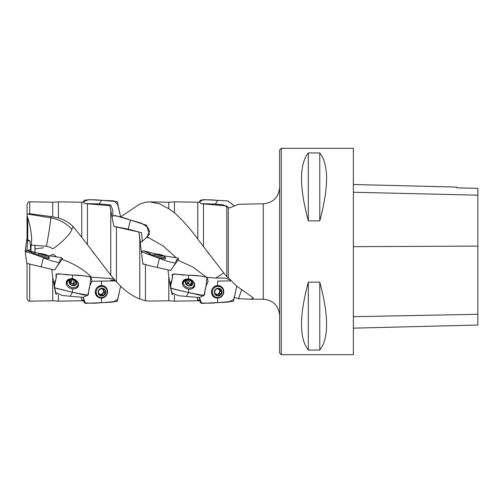<?xml version="1.0" encoding="UTF-8"?>
<svg xmlns="http://www.w3.org/2000/svg" width="503" height="503" viewBox="0 0 503 503"><rect width="100%" height="100%" fill="white"/><g stroke="black" fill="none" stroke-linecap="round" stroke-linejoin="round"><path stroke-width="0.75" d="M281.278 251.5L281.278 354.703L353.358 354.703L353.358 148.297L281.278 148.297L281.278 251.5M308.308 282.133L319.776 282.133C328.836 315.865 328.836 338.506 319.776 350.05L308.308 350.05C299.247 338.506 299.247 315.865 308.308 282.133L308.308 350.05M308.308 152.95L319.776 152.95C328.836 164.494 328.836 187.135 319.776 220.867L308.308 220.867C299.247 187.135 299.247 164.494 308.308 152.95L308.308 220.867M51.778 269.451L52.74 276.939L52.74 300.781L29.715 301.178C29.35 300.813 28.432 302.221 27.049 298.556L27.049 263.547L27.049 298.556M228.305 277.706L236.674 286.081L253.003 297.65L253.399 298.166L250.695 299.197L263.258 299.197L263.258 203.803L238.51 204.287L229.664 207.852L228.305 207.714L228.305 277.706L226.809 276.826L226.809 205.947L201.011 203.69L199.364 202.118M226.809 276.826L203.464 246.533L203.464 203.69M58.405 295.003L58.405 301.146L81.75 300.781L81.75 299.298L80.996 297.317M203.464 246.533L197.798 239.063C189.945 228.456 182.161 219.685 174.453 212.763L174.453 201.854L197.798 202.219L199.395 202.112L200.313 200.213C206.104 199.634 211.882 199.697 217.661 200.389L227.702 200.898L234.058 205.639L227.828 200.904L203.118 199.622L199.414 202.118M197.798 239.063L197.798 202.219M174.453 212.763L168.788 208.751L159.218 203.709L149.781 201.917L145.442 202.206L139.771 204.055L120.645 216.9M168.788 208.751L168.788 202.219L149.787 201.917M170.372 286.628L168.788 276.443L168.788 300.781L174.453 301.146L197.798 300.781L197.176 297.512M174.453 301.146L174.453 295.217M168.788 276.443L167.952 269.904M149.781 301.083L145.442 300.794L145.442 264.754M145.442 300.794L139.771 298.945L139.771 239.221L138.91 232.059L113.879 226.425L109.861 205.677L84.837 203.577L83.247 202.124L84.139 200.207C89.93 199.616 95.708 199.653 101.487 200.32L99.166 203.891L85.837 203.57M139.771 298.945C131.918 295.997 124.14 290.288 116.426 281.812L116.426 226.866M116.426 281.812L110.761 275.204L87.415 244.665L87.415 203.57M110.761 275.204L110.761 209.141M87.415 244.665L81.75 237.265L81.75 202.219L58.405 201.854L58.405 217.95C64.139 219.698 69.037 222.552 73.098 226.507L70.627 232.141C67.239 237.253 58.681 245.118 52.859 248.796L50.099 247.199L46.263 246.263L31.136 245.068C32.783 238.441 30.18 225.143 27.747 217.786L27.747 240.063L29.866 240.686L30.947 251.5M81.75 237.265L73.098 226.507M29.715 213.744L29.715 201.822L52.74 202.219L52.74 216.799L29.715 213.744L27.527 214.02L27.049 214.75L27.049 204.444L27.049 214.75M31.136 245.068L30.909 252.129M250.695 299.197L238.51 298.713L234.058 297.361M52.74 276.939L54.198 286.276M54.28 286.754L55.795 294.035L56.789 294.211M81.75 300.781L83.24 300.882L81.75 299.298M228.305 207.714L226.809 205.947M113.772 278.781L90.685 277.115C84.837 275.719 78.751 275.04 72.445 275.078L59.392 273.965L55.946 274.336L56.336 276.983L54.286 286.779L55.091 287.955L72.445 292.293L70.118 296.273L62.378 295.475L55.846 292.708L54.293 286.779M90.471 277.096L90.792 276.461C82.97 269.004 73.212 263.264 61.511 259.221M27.734 217.736L27.049 215.504L27.049 239.812L27.734 240.057L27.747 217.786M143.927 264.301L142.927 264.056L139.771 239.221M172.975 294.462L171.969 294.286L170.454 287.1M197.798 300.781L199.395 300.888L197.798 299.153M58.405 217.95L52.74 216.799M56.04 256.442L52.859 254.204L50.099 255.801M223.596 273.028L215.806 278.008L207.01 277.417M205.595 276.587L193.095 267.156L177.892 260.189M175.817 257.391L163.28 246.03L148.272 237.491L147.454 236.303M241.616 289.879L238.51 298.713M230.236 279.781L224.898 278.065L215.806 278.008M34.984 253.996L34.984 245.382M281.278 354.703L279.643 353.062L279.643 149.938L281.278 148.297M229.664 280.9L227.293 280.938M171.969 292.796L171.969 294.286M146.166 237.535L148.291 237.623M138.91 232.059L140.425 242.283L142.28 241.497L141.632 232.757L128.208 229.11L114.885 226.601M141.444 252.368L142.927 264.056M55.795 292.564L55.795 294.035M114.697 279.85L110.842 280.152L111.314 280.982M156.823 254.562L156.219 254.147L156.672 254.606M163.286 256.184L163.833 255.958A3.917 0.509 13.8 0 0 161.865 255.034A3.917 0.509 13.8 0 0 158.055 254.128A3.917 0.509 13.8 0 0 156.219 254.147A3.917 0.509 13.8 0 0 156.295 254.254A3.917 0.509 13.8 0 0 158.187 255.071A3.917 0.509 13.8 0 0 162.004 255.977A3.93 0.516 -166.2 0 1 157.659 254.895A3.93 0.516 -166.2 0 1 156.395 254.015A3.93 0.516 -166.2 0 1 160.149 254.556A3.93 0.516 -166.2 0 1 163.733 255.813A3.93 0.516 -166.2 0 1 162.01 255.977L161.865 255.034L158.055 254.128L157.577 254.864M162.073 255.637L162.23 256.008M162.739 256.071L163.833 255.958A3.917 0.509 13.8 0 1 163.708 256.071A3.917 0.509 13.8 0 1 162.004 255.977M163.733 255.813A9.173 9.173 0 0 1 165.217 257.278A5.652 0.736 -166.2 0 1 165.267 257.423A5.652 0.736 -166.2 0 1 162.626 257.41A5.652 0.736 -166.2 0 1 157.005 256.065A5.652 0.736 -166.2 0 1 154.289 254.732A5.652 0.736 -166.2 0 1 154.396 254.625A9.173 9.173 0 0 1 156.395 254.015M190.354 285.327A2.836 2.194 21.9 0 0 190.285 285.201A2.836 2.194 21.9 0 0 189.329 284.195A2.836 2.194 21.9 0 0 185.89 283.988M191.656 281.617L189.26 279.706L185.877 280.624A3.917 3.037 21.9 0 0 185.682 283.723A3.93 3.043 -158.1 0 1 189.266 279.693A3.93 3.043 -158.1 0 1 192.278 284.968A3.93 3.043 -158.1 0 1 185.67 283.723L185.764 283.227L185.682 283.723L188.889 285.893L192.265 284.968A3.917 3.037 21.9 0 0 192.46 281.869L192.259 282.673L192.46 281.869L191.656 281.617L190.48 284.541A0.71 0.547 -158.1 0 1 191.153 284.843M190.48 284.541A1.597 1.239 -158.1 0 1 189.329 284.195A1.597 1.239 -158.1 0 1 188.656 283.308A0.71 0.547 -158.1 0 0 187.336 283.057A1.597 1.239 -158.1 0 1 185.808 283.692M192.46 281.869A3.917 3.037 21.9 0 0 189.26 279.706A3.917 3.037 21.9 0 0 185.877 280.624L185.796 280.768M185.877 280.624L185.764 283.227L186.116 282.919L185.752 283.83M185.682 283.723A3.917 3.037 21.9 0 0 188.889 285.893A3.917 3.037 21.9 0 0 192.265 284.968L192.146 284.434L191.838 285.201M192.265 284.968L191.674 283.818L192.259 282.673M182.507 284.182A5.652 4.376 -158.1 0 1 182.708 283.478L183.576 281.309A5.652 4.376 -158.1 0 1 190.455 279.36A5.652 4.376 -158.1 0 1 194.064 285.528A5.652 4.376 -158.1 0 1 189.291 287.98A5.652 4.376 -158.1 0 1 183.935 284.755A5.652 4.376 -158.1 0 1 183.576 281.309M194.064 285.528L193.196 287.691A5.652 4.376 -158.1 0 1 192.844 288.345M216.026 294.092A2.836 2.729 119.8 0 0 218.195 288.879M214.391 292.683A2.836 2.729 119.8 0 0 214.693 293.18M214.385 293.004A1.597 1.54 -60.2 0 1 214.467 293.048L215.8 293.846L216.938 295.833L220.654 294.909L220.754 294.041L219.572 293.368A1.597 1.54 -60.2 0 1 220.251 291.243A0.71 0.679 -60.2 0 0 220.61 290.476M219.434 288.433L220.389 290.369L219.289 289.741A1.597 1.54 -60.2 0 1 218.535 288.552M216.309 289.137L215.58 289.294L214.391 293.029L214.957 293.526L214.473 293.249M220.754 294.041L221.842 291.174A3.917 3.772 119.8 0 0 215.58 289.294A3.917 3.772 119.8 0 0 214.391 293.029L215.573 293.677M216.34 289.156L219.295 288.37M221.842 291.174L221.157 290.608L221.842 291.174A3.917 3.772 119.8 0 1 216.938 295.833L216.793 295.77M219.572 293.368A0.71 0.679 -60.2 0 1 218.629 294.324M217.661 295.5L216.485 294.827A1.597 1.54 -60.2 0 1 218.591 294.299L219.698 294.934M220.389 290.369L221.157 290.608M215.058 296.864A5.652 5.439 -60.2 0 1 214.668 287.515A5.652 5.439 -60.2 0 1 222.584 294.657A5.652 5.439 -60.2 0 1 215.058 296.864L214.19 296.361A5.652 5.439 -60.2 0 1 211.669 290.275M213.272 287.471A5.652 5.439 -60.2 0 1 219.798 286.553L220.672 287.05M214.379 293.029A3.93 3.785 -60.2 0 1 219.302 288.357A3.93 3.785 -60.2 0 1 220.666 294.915A3.93 3.785 -60.2 0 1 214.379 293.029M214.391 293.029A3.917 3.772 119.8 0 0 216.938 295.833M99.135 293.834A2.836 2.729 118 0 0 102.524 289.313M101.329 288.722A2.836 2.729 118 0 0 100.587 288.672M103.341 295.16L105.611 293.06L104.655 289.319A3.917 3.779 118 0 0 100.996 288.401L101.7 288.665L100.996 288.401L98.274 291.212L99.229 294.947A3.917 3.779 118 0 0 102.882 295.871L102.059 295.538L102.882 295.871L103.341 295.16L102.166 294.532A1.597 1.54 -62 0 1 103.712 292.935A0.71 0.679 -62 0 0 104.064 291.627A1.597 1.54 -62 0 1 103.524 289.502A0.71 0.679 -62 0 0 103.605 289.256M101.147 288.37L102.21 289.187L101.109 288.603A1.597 1.54 -62 0 1 100.87 288.445M102.21 289.187L104.486 289.2M102.166 294.532A0.71 0.679 -62 0 1 101.744 295.179M99.009 294.293A1.597 1.54 -62 0 1 100.298 294.349L101.399 294.934L99.984 295.016L99.009 294.5M102.059 295.538L101.399 294.934M99.229 294.947L99.984 295.016L99.229 294.947A3.917 3.779 118 0 1 98.274 291.212A3.93 3.785 -62 0 1 104.668 289.319A3.93 3.785 -62 0 1 102.895 295.877A3.93 3.785 -62 0 1 98.261 291.206A3.917 3.779 118 0 1 100.996 288.401M99.034 296.99A5.652 5.445 -62 0 1 96.4 290.665A5.652 5.445 -62 0 1 104.347 287.012A5.652 5.445 -62 0 1 106.498 294.563A5.652 5.445 -62 0 1 99.034 296.99L98.16 296.525A5.652 5.445 -62 0 1 95.564 290.068M96.67 287.999A5.652 5.445 -62 0 1 103.473 286.553L104.347 287.012M102.882 295.871A3.917 3.779 118 0 0 104.655 289.319M74.362 285.622A2.836 2.182 21.7 0 0 74.186 285.144A2.836 2.182 21.7 0 0 70.263 283.516M74.469 285.541A1.597 1.226 -158.3 0 1 74.186 285.144A1.597 1.226 -158.3 0 1 74.13 284.264A1.597 1.226 -158.3 0 1 74.161 284.189L75.255 281.447M69.955 282.982L70.804 280.844L69.112 281.617L70.627 284.692L74.633 285.528M70.106 282.592A0.71 0.547 -158.3 0 1 70.967 282.862A1.597 1.226 -158.3 0 0 73.105 283.384A0.71 0.547 -158.3 0 1 74.199 284.088M74.13 284.264L75.337 281.227L75.167 280.391L71.401 279.467L70.929 280.146L71.401 279.467A3.917 3.012 21.7 0 0 69.112 281.617A3.93 3.024 -158.3 0 1 75.18 280.385A3.93 3.024 -158.3 0 1 74.406 285.622A3.93 3.024 -158.3 0 1 69.106 281.611A3.917 3.012 21.7 0 0 70.627 284.692A3.917 3.012 21.7 0 0 74.394 285.616L76.682 283.466L76.198 282.975L75.746 284.12M70.804 280.844L70.929 280.146M75.337 281.227L76.198 282.975M74.45 285.603L74.746 285.239M66.339 283.937A5.652 4.345 -158.3 0 1 66.522 283.277L67.396 281.083A5.652 4.345 -158.3 0 1 74.249 279.134A5.652 4.345 -158.3 0 1 77.896 285.258A5.652 4.345 -158.3 0 1 71.52 287.376A5.652 4.345 -158.3 0 1 67.195 281.837A5.652 4.345 -158.3 0 1 67.396 281.083M77.896 285.258L77.028 287.452A5.652 4.345 -158.3 0 1 76.708 288.056M74.394 285.616A3.917 3.012 21.7 0 0 76.682 283.466A3.917 3.012 21.7 0 0 75.167 280.391A3.917 3.012 21.7 0 0 71.401 279.467M40.655 254.147L40.045 253.726L40.473 254.185M45.899 255.562L45.798 254.707L42.007 253.782L41.491 254.468M47.087 255.788L47.659 255.581L46.848 255.675M47.571 255.436A9.173 9.173 0 0 1 49.049 256.901A5.652 0.685 -166.2 0 1 49.093 257.02A5.652 0.685 -166.2 0 1 43.478 256.354A5.652 0.685 -166.2 0 1 38.109 254.342A5.652 0.685 -166.2 0 1 38.115 254.336A5.652 0.685 -166.2 0 1 38.203 254.248A9.173 9.173 0 0 1 40.19 253.631A3.93 0.478 -166.2 0 1 43.968 254.191A3.93 0.478 -166.2 0 1 47.571 255.442A3.93 0.478 -166.2 0 1 44.264 255.241A3.93 0.478 -166.2 0 1 40.033 253.726A3.93 0.478 -166.2 0 1 40.19 253.631M47.659 255.581A3.917 0.472 13.8 0 0 45.798 254.707A3.917 0.472 13.8 0 0 42.007 253.782A3.917 0.472 13.8 0 0 40.045 253.726A3.917 0.472 13.8 0 0 40.108 253.839A3.917 0.472 13.8 0 0 41.906 254.606A3.917 0.472 13.8 0 0 45.704 255.524A3.917 0.472 13.8 0 0 47.552 255.662A3.917 0.472 13.8 0 0 47.659 255.581M353.358 328.157L477.85 325.032L477.85 188.323L456.718 187.852L477.85 188.323M353.358 184.5L456.718 187.097L456.718 187.852M319.776 350.05L319.776 282.133M319.776 220.867L319.776 152.95M27.049 239.453L26.76 239.661L27.621 240.484L27.52 241.019L29.853 240.679M30.815 249.551L27.219 250.419L30.815 249.551M25.345 252.424L25.263 251.16M34.984 248.834L43.396 247.841M112.986 215.668L112.634 209.782L110.767 204.991L99.166 203.891M101.48 200.326L117.287 201.615L120.645 216.969L117.715 204.463L113.986 200.886L88.415 199.666L83.24 202.118M112.282 216.611L113.181 215.592C118.972 216.347 124.757 217.849 130.529 220.088L128.208 229.11M130.529 220.1L146.625 225.275L149.353 234.505L142.28 241.497M143.368 250.79L141.324 251.645L142.223 252.135L167.688 261.371L175.547 263.201L170.775 270.501L149.341 265.678L142.934 263.786M153.78 256.065A6.357 0.83 -166.2 0 1 153.346 255.625A6.357 0.83 -166.2 0 1 154.119 255.417L153.327 255.643L153.761 256.058M158.024 257.605L159.52 257.989C163.274 258.844 165.342 259.058 165.707 258.624L165.097 258.108A6.357 0.83 -166.2 0 1 165.688 258.655A6.357 0.83 -166.2 0 1 157.917 257.574M157.25 267.521L159.52 257.989M152.793 254.681L151.434 254.493M175.547 263.201L176.528 259.649L178.716 259.032L177.829 257.97L163.783 255.851L143.374 250.79L152.793 255.008M199.201 297.531L178.552 295.714L172.02 292.947M186.739 278.945L182.369 283.158C182.74 286.295 184.802 288.288 188.562 289.143C192.322 289.395 194.384 288.005 194.755 284.975L193.416 281.623M193.498 281.743A6.357 4.923 -158.1 0 1 194.277 286.823A6.357 4.923 -158.1 0 1 186.726 288.634A6.357 4.923 -158.1 0 1 182.526 282.095A6.357 4.923 -158.1 0 1 186.607 278.97M188.612 292.601L186.292 296.493L188.612 292.601L203.985 295.481L206.142 285.647L206.878 277.291C201.011 275.889 194.925 275.21 188.619 275.26L188.562 278.989L188.619 275.26L175.56 274.154L172.12 274.55L172.51 277.235L170.467 287.138L171.272 288.301L188.619 292.595L188.562 289.143M211.411 292.017C211.782 295.833 213.85 297.87 217.604 298.122C221.364 297.613 223.426 295.443 223.797 291.602C223.426 287.785 221.364 285.748 217.604 285.497C213.844 286 211.782 288.175 211.411 292.017M217.604 285.515A6.357 6.118 -60.2 0 1 222.911 294.846A6.357 6.118 -60.2 0 1 211.901 289.59A6.357 6.118 -60.2 0 1 217.604 285.515M217.661 302.611L233.392 301.366L236.819 286.194L233.776 299.316L228.764 302.058L201.634 303.391L199.414 297.443L200.313 302.787C206.104 303.366 211.882 303.303 217.661 302.611L217.604 298.122M217.661 281.07L231.279 280.869L217.661 281.07L217.604 285.497L217.661 281.07M41.076 267.055L43.396 257.869L51.513 260.875L59.373 262.717L54.601 270.061L26.76 263.339L25.15 251.16L43.346 257.53C47.1 258.391 49.168 258.624 49.533 258.234L48.917 257.737M37.304 255.449A6.357 0.767 -166.2 0 1 37.165 255.235A6.357 0.767 -166.2 0 1 37.939 255.052L37.291 255.442M42.019 257.196L43.346 257.53M48.917 257.743A6.357 0.767 -166.2 0 1 49.514 258.259A6.357 0.767 -166.2 0 1 41.925 257.165M36.618 254.392L35.543 254.241M36.763 254.694L27.193 250.406L25.15 251.16M59.373 262.717L60.341 259.252L62.542 258.674L61.655 257.681L47.747 255.581L27.193 250.412M87.83 295.204L83.052 297.336L70.118 296.273L72.438 292.293L87.83 295.204L89.974 285.415L90.697 277.128M70.401 278.756L66.195 282.906C66.566 286.018 68.628 288.005 72.388 288.867C76.148 289.124 78.21 287.754 78.581 284.748L77.305 281.491M77.38 281.605A6.357 4.885 -158.3 0 1 78.122 286.547A6.357 4.885 -158.3 0 1 70.583 288.364A6.357 4.885 -158.3 0 1 66.352 281.869A6.357 4.885 -158.3 0 1 70.282 278.788M72.445 292.287L72.388 288.867M72.388 278.781L72.445 275.078L72.388 278.781M95.237 292.061C95.608 295.883 97.67 297.921 101.43 298.185C105.19 297.688 107.252 295.519 107.623 291.671C107.252 287.848 105.19 285.805 101.43 285.547C97.67 286.037 95.608 288.213 95.237 292.061M101.43 285.559A6.357 6.124 -62 0 1 106.837 294.739A6.357 6.124 -62 0 1 95.696 289.709A6.357 6.124 -62 0 1 101.43 285.559L101.487 281.108L91.603 281.265L115.627 280.913L101.487 281.108L101.43 285.547M101.487 302.68L117.268 301.416L120.645 286.1L117.608 299.354L112.622 302.158L85.321 303.378L83.234 297.254L84.139 302.793C89.93 303.384 95.708 303.347 101.487 302.68L101.43 298.185M114.219 279.888L113.829 280.944L114.219 279.888M228.871 207.77L223.043 204.809L215.341 204.048L202.017 203.69M217.661 200.389L215.341 204.048M114.973 215.517L141.469 223.219L147.693 227.243L149.687 231.65L147.719 234.995M147.706 234.995L147.31 234.964M172.114 274.5C173.045 276.619 172.472 279.448 170.41 282.982C169.895 284.95 170.278 286.792 171.548 288.521L191.605 293.299C195.648 293.633 201.389 296.751 204.614 294.613C204.828 289.659 205.865 285.66 207.733 282.611C208.248 280.643 207.871 278.8 206.595 277.071L199.66 275.921L185.431 275.053C181.149 275.311 175.025 273.142 172.114 274.5M26.898 252.431L27.055 251.984M55.94 274.292C56.87 276.367 56.298 279.159 54.236 282.667C53.72 284.616 54.104 286.452 55.374 288.169L75.431 293.004C79.474 293.35 85.214 296.474 88.434 294.356C88.654 289.401 89.691 285.421 91.559 282.416C92.074 280.46 91.691 278.624 90.421 276.908L83.485 275.751L69.257 274.871C64.975 275.122 58.845 272.959 55.94 274.292M29.715 264.396L29.715 301.178M34.914 245.376L34.914 253.965M72.036 229.525A35.763 34.399 0 0 0 50.797 217.856A18.02 0.836 -80.6 0 1 46.345 246.288M50.885 216.516L50.797 217.856L27.527 214.02M229.657 280.718L230.877 280.454M90.421 276.908L90.792 276.461M158.816 254.587L158.665 255.216M160.985 255.103L160.822 255.757M185.764 283.227L185.62 283.585M186.594 280.655L186.072 281.944M188.512 280.133L187.336 283.057M189.832 280.385L188.656 283.308M219.704 289.011L218.698 288.439M221.427 291.916L220.251 291.243M104.699 290.124L103.524 289.502M104.888 293.563L103.712 292.935M105.246 292.249L104.064 291.627M69.628 281.366L69.295 282.208M72.143 279.894L70.967 282.862M74.281 280.423L73.105 283.384M42.761 254.241L42.623 254.82M44.918 254.763L44.773 255.348M477.85 314.293L353.358 316.689M477.85 246.112L353.358 246.652M477.85 195.17L353.358 192.247M193.969 285.761A6.187 4.791 -158.1 0 1 193.856 287.452M182.4 282.843A6.187 4.791 -158.1 0 1 183.488 281.542M193.253 287.54A5.722 4.433 -158.1 0 1 193.07 288.194M182.451 283.918A5.722 4.433 -158.1 0 1 182.771 283.321M219.044 285.641A6.187 5.954 -60.2 0 1 222.609 288.986M217.705 297.556A6.187 5.954 -60.2 0 1 213.014 296.173M216.139 285.742A5.722 5.508 -60.2 0 1 220.345 286.867M214.731 296.676A5.722 5.508 -60.2 0 1 211.631 293.614M77.795 285.522A6.187 4.76 -158.3 0 1 77.695 287.188M66.22 282.629A6.187 4.76 -158.3 0 1 67.289 281.353M77.085 287.307A5.722 4.395 -158.3 0 1 76.915 287.917M66.283 283.692A5.722 4.395 -158.3 0 1 66.578 283.132M102.656 285.647A6.187 5.967 -62 0 1 106.385 288.948M101.782 297.6A6.187 5.967 -62 0 1 96.953 296.349M99.688 285.874A5.722 5.514 -62 0 1 104.033 286.848M98.726 296.827A5.722 5.514 -62 0 1 95.488 293.765M168.788 300.781L149.787 301.083M52.74 300.781L58.405 301.146M168.788 202.219L174.453 201.854M29.715 201.822C29.35 202.187 28.432 200.779 27.049 204.444M81.75 202.219L83.278 202.118M52.74 202.219L58.405 201.854M263.258 203.803C273.211 202.835 278.668 197.371 279.643 187.424M263.258 299.197C273.211 300.165 278.668 305.629 279.643 315.576M94.017 253.625L92.923 252.135M208.695 253.631L207.601 252.148M154.289 254.732L153.943 256.134M165.267 257.423L164.915 258.85M190.995 285.239L191.75 283.359M218.56 294.286L219.736 294.953M76.293 284.465L76.645 283.579M38.115 254.336L37.794 255.643M49.093 257.02L48.747 258.423M26.753 239.661L25.345 250.576M27.546 241.019L26.898 250.563M35.543 248.759L34.984 249.004M30.909 250.871L29.545 251.5M148.618 254.072L150.057 254.373M158.137 257.637L152.384 255.524M171.561 269.143L178.716 259.026M172.001 292.953L170.467 287.138M172.12 274.55L172.416 278.379M199.207 297.537L203.985 295.481M33.6 254.002L34.864 254.254M42.107 257.215L37.536 255.543M55.393 268.809L62.542 258.674M55.946 274.336L56.235 278.134M112.955 279.982L112.785 280.963"/></g></svg>
